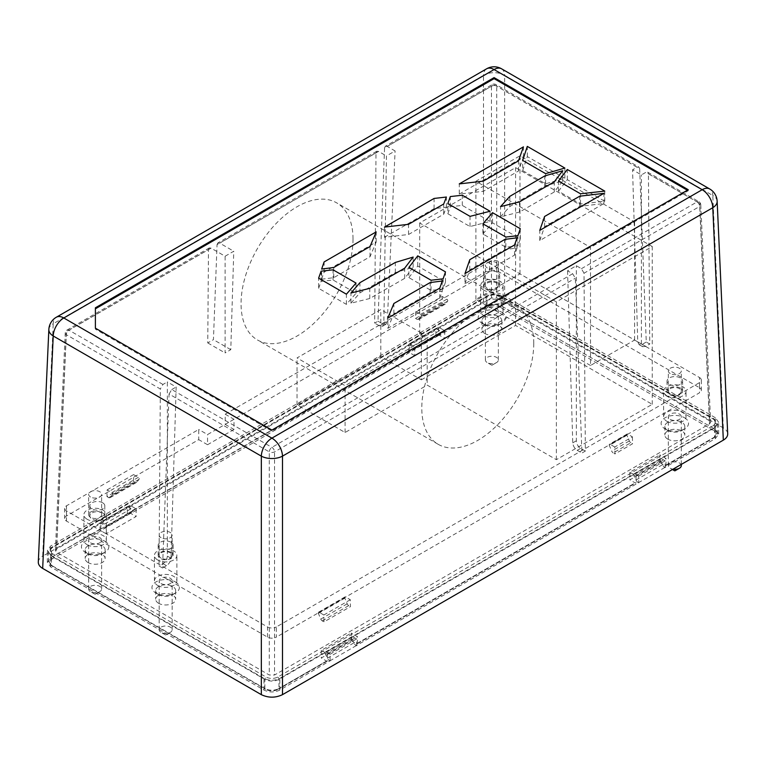 <?xml version="1.0" encoding="UTF-8"?>
<svg xmlns="http://www.w3.org/2000/svg" width="766" height="766" viewBox="0 0 766 766"><rect width="100%" height="100%" fill="white"/><g stroke="black" fill="none" stroke-linecap="round" stroke-linejoin="round"><path stroke-width="0.57" stroke-dasharray="3.83 2.87" d="M327.455 653.934L327.455 660.551A1.245 0.718 60 0 1 327.197 661.115A1.245 0.718 60 0 1 326.575 661.058L321.28 658.004L351.259 640.702L351.259 633.061L357.435 636.623L327.455 653.934L321.28 650.372L351.259 633.061M351.259 640.702L356.554 643.756A1.245 0.718 60 0 0 357.176 643.813A1.245 0.718 60 0 0 357.435 643.239L357.435 636.623M636.029 475.782L636.029 482.398A1.245 0.718 60 0 1 635.77 482.963A1.245 0.718 60 0 1 635.148 482.906L629.853 479.851L659.832 462.549L659.832 454.908L666.008 458.47L636.029 475.782L629.853 472.22L659.832 454.908M659.832 462.549L665.127 465.594A1.245 0.718 -120 0 0 665.75 465.661A1.245 0.718 -120 0 0 666.008 465.086L666.008 458.47M438.545 327.149L438.545 333.765A1.245 0.718 -120 0 0 439.425 335.297L444.72 338.352L414.741 355.654L414.741 348.023L408.565 344.461L438.545 327.149L444.72 330.711L414.741 348.023M414.741 355.654L409.446 352.599A1.245 0.718 -120 0 1 408.565 351.077L408.565 344.461M129.971 505.301L129.971 511.918A1.245 0.718 -120 0 0 130.852 513.45L136.147 516.504L106.168 533.806L106.168 526.175L99.992 522.613L129.971 505.301L136.147 508.863L106.168 526.175M106.168 533.806L100.873 530.752A1.245 0.718 60 0 1 99.992 529.229L99.992 522.613M136.147 508.863L136.147 516.504M444.72 330.711L444.72 338.352M629.853 472.22L629.853 479.851M321.28 650.372L321.28 658.004M501.577 312.126A13.711 7.919 180 0 1 501.577 323.329A13.711 7.919 180 0 1 482.178 323.329A13.711 7.919 180 0 1 482.178 312.126A13.711 7.919 180 0 1 501.577 312.126M175.366 581.911A13.711 7.919 180 0 1 175.366 593.104A13.711 7.919 180 0 1 155.967 593.104A13.711 7.919 180 0 1 155.967 581.911A13.711 7.919 180 0 1 175.366 581.911M104.827 541.189A13.711 7.919 180 0 1 104.827 552.382A13.711 7.919 180 0 1 85.438 552.382A13.711 7.919 180 0 1 85.438 541.189A13.711 7.919 180 0 1 104.827 541.189M684.517 417.748A13.711 7.919 180 0 1 684.517 428.95A13.711 7.919 180 0 1 665.127 428.95A13.711 7.919 180 0 1 665.127 417.748A13.711 7.919 180 0 1 684.517 417.748M667.77 439.129A9.977 5.755 180 0 1 664.85 435.059A9.977 5.755 180 0 1 674.817 429.295A9.977 5.755 180 0 1 684.794 435.059A9.977 5.755 180 0 1 678.638 440.373A9.977 5.755 180 0 1 667.77 439.129M667.77 430.473L667.77 430.473A9.977 5.755 180 0 1 664.85 426.403A9.977 5.755 180 0 1 671.006 421.08A9.977 5.755 180 0 1 681.874 422.334A9.977 5.755 180 0 1 684.794 426.403A9.977 5.755 180 0 1 681.874 430.473A9.977 5.755 180 0 1 667.77 430.473L665.127 428.95M484.821 333.507A9.977 5.755 180 0 1 481.9 329.437A9.977 5.755 180 0 1 491.877 323.673A9.977 5.755 180 0 1 501.854 329.437A9.977 5.755 180 0 1 495.698 334.752A9.977 5.755 180 0 1 484.821 333.507M484.821 324.851L484.821 324.851A9.977 5.755 180 0 1 481.9 320.782A9.977 5.755 180 0 1 488.057 315.458A9.977 5.755 180 0 1 498.934 316.712A9.977 5.755 180 0 1 501.854 320.782A9.977 5.755 180 0 1 498.934 324.851A9.977 5.755 180 0 1 484.821 324.851L482.178 323.329M158.61 603.292A9.977 5.755 180 0 1 155.69 599.213A9.977 5.755 180 0 1 165.667 593.458A9.977 5.755 180 0 1 175.644 599.213A9.977 5.755 180 0 1 169.477 604.537A9.977 5.755 180 0 1 158.61 603.292M158.61 594.636L158.61 594.636A9.977 5.755 180 0 1 155.69 590.567A9.977 5.755 180 0 1 161.846 585.243A9.977 5.755 180 0 1 172.714 586.488A9.977 5.755 180 0 1 175.644 590.567A9.977 5.755 180 0 1 172.714 594.636A9.977 5.755 180 0 1 158.61 594.636L155.967 593.104M88.08 553.914L88.08 553.914A9.977 5.755 180 0 1 85.16 549.844A9.977 5.755 180 0 1 91.317 544.521A9.977 5.755 180 0 1 102.184 545.765A9.977 5.755 180 0 1 105.105 549.844A9.977 5.755 180 0 1 102.184 553.914A9.977 5.755 180 0 1 88.08 553.914L85.438 552.382M88.08 562.57A9.977 5.755 180 0 1 85.16 558.491A9.977 5.755 180 0 1 95.128 552.736A9.977 5.755 180 0 1 105.105 558.491A9.977 5.755 180 0 1 98.948 563.814A9.977 5.755 180 0 1 88.08 562.57M353.021 239.078A79.176 45.711 -60 0 1 318.465 318.761A79.176 45.711 -60 0 1 257.453 339.97A79.176 45.711 -60 0 1 257.453 248.548A79.176 45.711 -60 0 1 336.628 202.837A79.176 45.711 -60 0 1 353.021 239.078M533.768 343.427A79.176 45.711 -60 0 1 499.202 423.11A79.176 45.711 -60 0 1 438.19 444.318A79.176 45.711 -60 0 1 438.19 352.896A79.176 45.711 -60 0 1 517.366 307.185A79.176 45.711 -60 0 1 533.768 343.427M267.506 637.13L267.506 626.952L66.489 510.903A6.233 3.6 180 0 1 64.67 508.356A6.233 3.6 180 0 1 66.489 505.809L198.729 429.458L198.729 439.646L66.489 515.987A6.233 3.6 180 0 0 64.67 518.534A6.233 3.6 180 0 0 66.489 521.081L267.506 637.13A6.233 3.6 0 0 0 276.315 637.13L276.315 626.952L699.511 382.627L699.511 392.805L276.315 637.13M590.519 365.506L475.906 299.334L519.99 273.883L699.511 377.533L699.511 387.72L498.494 271.662A6.233 3.6 0 0 0 489.685 271.662L489.685 261.484A6.233 3.6 0 0 1 498.494 261.484L634.593 340.056L590.519 365.506L590.519 247.408L475.906 181.245L519.99 155.785L634.602 221.958L590.519 247.408M699.511 387.72A6.233 3.6 180 0 1 701.33 390.267A6.233 3.6 180 0 1 699.511 392.805M699.511 377.533A6.233 3.6 180 0 1 701.33 380.08A6.233 3.6 180 0 1 699.511 382.627M267.506 626.952A6.233 3.6 0 0 0 276.315 626.952M634.602 340.056L634.602 221.958M519.99 273.883L519.99 155.785M475.906 299.334L475.906 181.245M489.685 261.484L225.185 414.195L225.185 424.374L489.685 271.662M225.185 424.374L233.994 429.458L233.994 419.28L207.548 434.552L198.729 429.458M225.185 414.195L233.994 419.28M233.994 429.458L207.548 444.73L207.548 434.552M207.548 444.73L198.729 439.646M170.952 542.204A7.478 4.318 0 0 0 162.804 541.265A7.478 4.318 0 0 0 158.179 545.258A7.478 4.318 0 0 0 165.667 549.576A7.478 4.318 0 0 0 173.145 545.258A7.478 4.318 0 0 0 170.952 542.204M497.393 272.294A7.794 4.5 0 0 0 488.9 271.327A7.794 4.5 0 0 0 484.083 275.482A7.794 4.5 0 0 0 491.877 279.983A7.794 4.5 0 0 0 499.671 275.482A7.794 4.5 0 0 0 497.393 272.294M680.332 377.916A7.794 4.5 0 0 0 671.839 376.949A7.794 4.5 0 0 0 667.033 381.104A7.794 4.5 0 0 0 674.817 385.604A7.794 4.5 0 0 0 682.611 381.104A7.794 4.5 0 0 0 680.332 377.916M102.625 502.755A7.478 4.318 0 0 0 94.477 501.816A7.478 4.318 0 0 0 89.852 505.809A7.478 4.318 0 0 0 97.339 510.127A7.478 4.318 0 0 0 104.818 505.809A7.478 4.318 0 0 0 102.625 502.755M421.348 379.821L515.575 325.426L652.239 404.324L556.355 459.677L427.189 385.106L345.093 432.503L297.036 404.764L380.798 356.41L421.348 379.821L421.348 332.99L419.701 333.947L427.189 338.275L427.189 385.106M421.348 332.99L380.798 309.579L297.036 357.933L345.093 385.681L427.189 338.275M345.093 432.503L345.093 385.681M297.036 404.764L297.036 357.933M380.798 356.41L380.798 309.579M556.355 459.677L556.355 301.881L652.239 246.518L515.575 167.62L419.701 222.983L556.355 301.881M419.701 333.947L419.701 222.983M515.575 325.426L515.575 167.62M652.239 404.324L652.239 246.518M170.952 552.382A7.478 4.318 0 0 0 162.804 551.453A7.478 4.318 0 0 0 158.179 555.436A7.478 4.318 0 0 0 165.667 559.755A7.478 4.318 0 0 0 173.145 555.436A7.478 4.318 0 0 0 170.952 552.382M497.393 282.482A7.794 4.5 0 0 0 488.9 281.505A7.794 4.5 0 0 0 484.083 285.661A7.794 4.5 0 0 0 491.877 290.161A7.794 4.5 0 0 0 499.671 285.661A7.794 4.5 0 0 0 497.393 282.482M680.332 388.103A7.794 4.5 0 0 0 671.839 387.127A7.794 4.5 0 0 0 667.033 391.282A7.794 4.5 0 0 0 674.817 395.783A7.794 4.5 0 0 0 682.611 391.282A7.794 4.5 0 0 0 680.332 388.103M102.625 512.933A7.478 4.318 0 0 0 94.477 512.004A7.478 4.318 0 0 0 89.852 515.987A7.478 4.318 0 0 0 97.339 520.305A7.478 4.318 0 0 0 104.818 515.987A7.478 4.318 0 0 0 102.625 512.933M670.24 419.375A6.482 3.744 0 0 0 677.307 420.189A6.482 3.744 0 0 0 681.309 416.733A6.482 3.744 0 0 0 674.817 412.989A6.482 3.744 0 0 0 668.335 416.733A6.482 3.744 0 0 0 670.24 419.375M681.309 465.604A6.482 3.744 0 0 0 674.817 461.86A6.482 3.744 0 0 0 668.335 465.604A6.482 3.744 0 0 0 670.24 468.246A6.482 3.744 0 0 0 673.008 469.194M670.24 468.246L672.443 469.52L670.24 468.246M666.889 421.31A11.222 6.482 0 0 0 679.116 422.717A11.222 6.482 0 0 0 686.039 416.733A11.222 6.482 0 0 0 674.817 410.25A11.222 6.482 0 0 0 663.595 416.733A11.222 6.482 0 0 0 666.889 421.31M666.889 395.859A11.222 6.482 180 0 1 663.595 391.282A11.222 6.482 180 0 1 674.817 384.8A11.222 6.482 180 0 1 686.039 391.282A11.222 6.482 180 0 1 679.116 397.267A11.222 6.482 180 0 1 666.889 395.859M670.24 393.925A6.482 3.744 180 0 1 668.335 391.282A6.482 3.744 180 0 1 674.817 387.539A6.482 3.744 180 0 1 681.309 391.282A6.482 3.744 180 0 1 677.307 394.739A6.482 3.744 180 0 1 670.24 393.925M670.24 373.569A6.482 3.744 180 0 1 668.335 370.916A6.482 3.744 180 0 1 674.817 367.173A6.482 3.744 180 0 1 681.309 370.916A6.482 3.744 180 0 1 677.307 374.382A6.482 3.744 180 0 1 670.24 373.569M491.705 365.171L487.291 362.624A6.482 3.744 0 0 0 496.464 362.624A6.482 3.744 0 0 0 498.36 359.982A6.482 3.744 0 0 0 491.877 356.238A6.482 3.744 0 0 0 485.395 359.982A6.482 3.744 0 0 0 487.291 362.624L491.705 365.171M487.291 313.754A6.482 3.744 0 0 0 494.357 314.567A6.482 3.744 0 0 0 498.36 311.111A6.482 3.744 0 0 0 491.877 307.367A6.482 3.744 0 0 0 485.395 311.111A6.482 3.744 0 0 0 487.291 313.754M483.94 315.688A11.222 6.482 0 0 0 496.177 317.095A11.222 6.482 0 0 0 503.099 311.111A11.222 6.482 0 0 0 491.877 304.629A11.222 6.482 0 0 0 480.655 311.111A11.222 6.482 0 0 0 483.94 315.688M483.94 290.237A11.222 6.482 180 0 1 480.655 285.661A11.222 6.482 180 0 1 491.877 279.178A11.222 6.482 180 0 1 503.099 285.661A11.222 6.482 180 0 1 496.177 291.645A11.222 6.482 180 0 1 483.94 290.237M487.291 288.303A6.482 3.744 180 0 1 485.395 285.661A6.482 3.744 180 0 1 491.877 281.917A6.482 3.744 180 0 1 498.36 285.661A6.482 3.744 180 0 1 494.357 289.117A6.482 3.744 180 0 1 487.291 288.303M487.291 267.947A6.482 3.744 180 0 1 485.395 265.295A6.482 3.744 180 0 1 491.877 261.551A6.482 3.744 180 0 1 498.36 265.295A6.482 3.744 180 0 1 494.357 268.761A6.482 3.744 180 0 1 487.291 267.947M94.955 594.225L90.551 591.687A6.482 3.744 0 0 0 99.714 591.687A6.482 3.744 0 0 0 101.619 589.035A6.482 3.744 0 0 0 95.128 585.291A6.482 3.744 0 0 0 88.645 589.035A6.482 3.744 0 0 0 90.551 591.687L94.955 594.225M90.551 542.816A6.482 3.744 0 0 0 97.617 543.63A6.482 3.744 0 0 0 101.619 540.174A6.482 3.744 0 0 0 95.128 536.43A6.482 3.744 0 0 0 88.645 540.174A6.482 3.744 0 0 0 90.551 542.816M87.2 544.75A11.222 6.482 0 0 0 99.427 546.158A11.222 6.482 0 0 0 106.35 540.174A11.222 6.482 0 0 0 95.128 533.691A11.222 6.482 0 0 0 83.906 540.174A11.222 6.482 0 0 0 87.2 544.75M87.2 519.3A11.222 6.482 180 0 1 83.906 514.714A11.222 6.482 180 0 1 95.128 508.241A11.222 6.482 180 0 1 106.35 514.714A11.222 6.482 180 0 1 99.427 520.708A11.222 6.482 180 0 1 87.2 519.3M90.551 517.366A6.482 3.744 180 0 1 88.645 514.714A6.482 3.744 180 0 1 95.128 510.979A6.482 3.744 180 0 1 101.619 514.714A6.482 3.744 180 0 1 97.617 518.18A6.482 3.744 180 0 1 90.551 517.366M90.551 497A6.482 3.744 180 0 1 88.645 494.357A6.482 3.744 180 0 1 95.128 490.613A6.482 3.744 180 0 1 101.619 494.357A6.482 3.744 180 0 1 97.617 497.814A6.482 3.744 180 0 1 90.551 497M165.485 634.947L161.08 632.41A6.482 3.744 0 0 0 170.253 632.41A6.482 3.744 0 0 0 172.149 629.757A6.482 3.744 0 0 0 165.667 626.014A6.482 3.744 0 0 0 159.184 629.757A6.482 3.744 0 0 0 161.08 632.41L165.485 634.947M161.08 583.539A6.482 3.744 0 0 0 168.147 584.353A6.482 3.744 0 0 0 172.149 580.896A6.482 3.744 0 0 0 165.667 577.152A6.482 3.744 0 0 0 159.184 580.896A6.482 3.744 0 0 0 161.08 583.539M157.729 585.473A11.222 6.482 0 0 0 169.956 586.88A11.222 6.482 0 0 0 176.889 580.896A11.222 6.482 0 0 0 165.667 574.414A11.222 6.482 0 0 0 154.445 580.896A11.222 6.482 0 0 0 157.729 585.473M157.729 560.023A11.222 6.482 180 0 1 154.445 555.436A11.222 6.482 180 0 1 165.667 548.963A11.222 6.482 180 0 1 176.889 555.436A11.222 6.482 180 0 1 169.956 561.43A11.222 6.482 180 0 1 157.729 560.023M161.08 558.088A6.482 3.744 180 0 1 159.184 555.436A6.482 3.744 180 0 1 165.667 551.692A6.482 3.744 180 0 1 172.149 555.436A6.482 3.744 180 0 1 168.147 558.902A6.482 3.744 180 0 1 161.08 558.088M161.08 537.722A6.482 3.744 180 0 1 159.184 535.08A6.482 3.744 180 0 1 165.667 531.336A6.482 3.744 180 0 1 172.149 535.08A6.482 3.744 180 0 1 168.147 538.536A6.482 3.744 180 0 1 161.08 537.722M483.509 301.689L42.676 556.202L53.218 323.769L483.509 75.346L483.509 301.689C490.566 298.357 497.613 298.357 504.67 301.689L723.324 427.935C726.082 429.573 727.537 431.536 727.7 433.815M38.3 562.091C38.463 559.802 39.918 557.849 42.676 556.202M665.127 467.633L665.127 460.816L661.393 458.662A1.867 1.082 -120 0 0 660.455 458.566A1.867 1.082 -120 0 0 660.359 460.548L662.437 464.751A4.366 2.518 -120 0 0 664.85 467.48L715.377 438.621L718.661 434.035L715.377 429.458L502.027 306.276C496.732 303.767 491.446 303.767 486.151 306.276L436.17 335.451A4.366 2.518 60 0 0 438.353 335.671A4.366 2.518 60 0 0 438.583 335.508L440.661 333.708A1.867 1.082 60 0 0 440.823 332.176A1.867 1.082 60 0 0 439.627 330.625L435.902 328.47L435.902 335.297M409.446 350.56L409.446 343.743L413.18 345.897A1.867 1.082 60 0 1 414.377 347.448A1.867 1.082 60 0 1 414.215 348.97L412.137 350.78A4.366 2.518 60 0 1 411.907 350.943A4.366 2.518 60 0 1 409.724 350.723L127.596 513.613A4.366 2.518 60 0 0 129.78 513.823A4.366 2.518 60 0 0 130 513.66L132.087 511.86A1.867 1.082 60 0 0 132.24 510.338A1.867 1.082 60 0 0 131.053 508.787L127.319 506.632L127.319 513.45M100.873 528.722L100.873 521.905L104.597 524.059A1.867 1.082 60 0 1 105.794 525.61A1.867 1.082 60 0 1 105.631 527.132L103.554 528.933A4.366 2.518 60 0 1 103.324 529.095A4.366 2.518 60 0 1 101.141 528.875L50.623 557.734L47.339 562.311L50.623 566.897L263.973 690.07C269.268 692.588 274.554 692.588 279.849 690.07L329.83 660.905A4.366 2.518 -120 0 1 327.417 658.176L325.339 653.972A1.867 1.082 -120 0 1 325.435 651.99A1.867 1.082 -120 0 1 326.373 652.086L330.098 654.241L330.098 661.058M356.554 645.786L356.554 638.968L352.82 636.814A1.867 1.082 -120 0 0 351.881 636.718A1.867 1.082 -120 0 0 351.785 638.7L353.863 642.904A4.366 2.518 -120 0 0 356.276 645.633L638.404 482.743A4.366 2.518 -120 0 1 635.991 480.023L633.913 475.81A1.867 1.082 -120 0 1 634.009 473.838A1.867 1.082 -120 0 1 634.947 473.934L638.672 476.088L638.672 482.906M584.027 273.203L581.423 268.684L576.329 265.735L567.558 270.8L572.662 273.74L575.352 278.211L581.93 453.051L585.339 451.078L584.027 273.203L699.693 206.427L709.555 423.857L274.554 675.009L269.268 675.009L56.445 552.133L55.343 550.553L56.445 549.078L491.446 297.936L496.732 297.936L496.732 86.194A3.744 2.269 0 0 0 491.446 86.194L384.561 147.905L377.983 321.213L374.679 323.118L375.991 152.846L217.046 244.613L213.436 339.654L207.758 342.929L208.476 249.563L66.307 331.64L56.445 549.078M585.339 451.078L580.657 448.378C578.024 446.559 576.578 444.021 576.329 440.785L576.329 265.735M715.377 417.748L502.027 294.575C496.732 292.057 491.446 292.057 486.151 294.575L50.623 546.024L47.339 550.601L50.623 555.187L263.973 678.37C269.268 680.878 274.554 680.878 279.849 678.37L715.377 426.911L718.661 422.334L715.377 417.748L715.377 429.458M100.873 521.905L127.319 506.632M409.446 343.743L435.902 328.47M665.127 460.816L638.672 476.088M356.554 638.968L330.098 654.241M581.423 268.684L697.05 201.927A3.744 2.164 60 0 1 699.693 206.427A3.744 2.154 177.4 0 0 700.785 204.828A3.744 2.154 177.4 0 0 699.693 203.373L709.555 420.802L710.657 422.277L709.555 423.857M709.555 420.802L496.732 297.936M95.396 329.179L95.396 328.164L95.396 329.179L271.911 431.086L688.232 190.724L687.351 190.217M271.911 430.071L271.911 431.086M95.396 307.798L95.396 308.813M688.232 189.709L688.232 190.724M107.125 489.876L133.571 474.604L133.418 481.335L106.972 496.607L107.125 489.876L111.855 492.615A1.245 0.718 60 0 1 112.631 493.591A1.245 0.718 60 0 1 112.592 494.606L110.199 497.536A2.49 1.436 60 0 1 109.959 497.747A2.49 1.436 60 0 1 108.715 497.622L106.972 496.607M442.001 303.183L415.545 318.455L415.699 311.724L442.154 296.452L442.001 303.183L443.744 304.188A2.49 1.436 60 0 0 444.989 304.313A2.49 1.436 60 0 0 445.228 304.112L447.622 301.182A1.245 0.718 60 0 0 447.66 300.157A1.245 0.718 60 0 0 446.884 299.18L442.154 296.452M630.83 442.748A2.49 1.436 -120 0 1 629.346 440.948L626.942 435.251A1.245 0.718 -120 0 1 627.067 434.044A1.245 0.718 -120 0 1 627.689 434.111L632.419 436.84L614.792 447.018L614.945 453.932L632.572 443.753L630.83 442.748L613.193 452.926L614.945 453.932M632.419 436.84L632.572 443.753M350.301 599.721L323.846 614.993L323.999 621.906L350.455 606.634L350.301 599.721L345.562 596.992A1.245 0.718 -120 0 0 344.939 596.934A1.245 0.718 -120 0 0 344.824 598.131L347.218 603.828A2.49 1.436 -120 0 0 348.702 605.628L350.455 606.634M225.108 256.237L233.764 251.238L230.786 349.669L225.108 352.944L225.108 256.237L211.081 248.136L68.95 330.194A3.744 2.164 120 0 0 66.307 334.694L160.333 388.984L159.022 565.978L162.516 567.989L169.066 394.021L269.268 451.873L269.268 675.009M700.794 204.857A3.744 3.744 0 0 0 698.918 201.736A3.744 2.164 120 0 1 699.693 203.373L648.429 173.777L649.75 344.049L646.255 342.029L639.677 168.721L496.732 86.194A3.744 2.164 120 0 0 495.956 84.557A3.744 2.164 120 0 0 494.089 84.739L387.251 146.43L395.093 150.959L386.437 155.958L383.833 323.587L382.598 326.23L379.505 325.904L374.679 323.118M169.066 394.021L171.756 389.549L271.911 447.373A3.744 2.164 60 0 1 274.554 451.873L274.554 675.009M162.516 567.989L166.5 565.691C169.142 563.872 170.636 561.373 170.99 558.184L167.342 556.087L167.342 381.908L162.938 384.455L160.333 388.984M167.342 556.087C167.093 559.324 165.648 561.851 163.014 563.671L159.022 565.978M170.99 558.184L176.161 387.002L167.342 381.908M171.756 389.549L176.161 387.002M646.255 342.029L642.253 344.346L639.112 344.643L637.762 341.847L632.563 169.793L641.41 174.907L645.834 172.35L647.691 172.159L648.429 173.777M637.762 341.847L641.41 343.944L642.645 346.682L645.738 346.356L649.75 344.049M567.558 270.8L572.767 442.844C573.112 446.032 574.605 448.531 577.248 450.341L581.93 453.051M230.786 349.669L213.436 339.654M217.046 244.613L217.85 242.966L219.737 243.138L233.764 251.238M207.758 342.929L225.108 352.944M211.081 248.136L209.223 247.945L208.476 249.563M377.983 321.213L382.809 323.999L385.949 324.296L387.29 321.586L395.093 150.959M323.846 614.993L319.116 612.264A1.245 0.718 -120 0 0 318.493 612.206A1.245 0.718 -120 0 0 318.378 613.403L320.772 619.1A2.49 1.436 -120 0 0 322.256 620.9L323.999 621.906M133.571 474.604L138.301 477.342A1.245 0.718 60 0 1 139.077 478.319A1.245 0.718 60 0 1 139.048 479.334L136.654 482.264A2.49 1.436 60 0 1 136.415 482.475A2.49 1.436 60 0 1 135.161 482.35L133.418 481.335M415.699 311.724L420.438 314.453A1.245 0.718 60 0 1 421.204 315.429A1.245 0.718 60 0 1 421.176 316.454L418.782 319.384A2.49 1.436 60 0 1 418.542 319.585A2.49 1.436 60 0 1 417.298 319.46L415.545 318.455M614.792 447.018L610.052 444.29A1.245 0.718 -120 0 0 609.43 444.232A1.245 0.718 -120 0 0 609.315 445.429L611.708 451.126A2.49 1.436 -120 0 0 613.193 452.926M639.677 168.721L638.873 167.065L636.986 167.247L632.563 169.793M375.991 152.846L376.738 151.228L378.595 151.429L386.437 155.958M641.41 343.944L641.41 174.907M384.561 147.905L385.365 146.249L387.251 146.43M350.952 303.192L359.924 292.861L395.333 272.629L413.152 267.257L404.678 278.355L369.767 298.51L350.952 303.192L350.952 293.014M369.767 298.51L369.767 288.332M359.924 292.861L359.924 282.673M395.333 272.629L395.333 262.451M413.152 267.257L413.152 257.079M404.678 278.355L404.678 268.177M384.475 237.269L434.073 208.639L446.387 207.213L443.705 214.193L408.546 234.492L384.475 237.269L384.475 227.09M408.546 234.492L408.546 224.314M434.073 208.639L434.073 198.451M446.387 207.213L446.387 197.034M443.705 214.193L443.705 204.015M558.471 191.241L567.319 179.675L604.757 201.286L580.494 203.957L558.471 191.241L558.471 181.063M580.494 203.957L580.494 193.779M567.319 179.675L567.319 169.497M604.757 201.286L604.757 191.107M464.981 283.755L469.788 269.852L504.947 249.553L517.04 248.002L514.58 255.116L464.981 283.755L464.981 273.577M514.58 255.116L514.58 244.938M469.788 269.852L469.788 259.674M504.947 249.553L504.947 239.375M517.04 248.002L517.04 237.824M500.543 216.797L509.84 206.523L544.779 186.09L562.742 180.91L554.268 191.988L519.472 212.086L500.543 216.797L500.543 206.619M519.472 212.086L519.472 201.898M509.84 206.523L509.84 196.345M544.779 186.09L544.779 175.912M562.742 180.91L562.742 170.732M554.268 191.988L554.268 181.81M447.842 213.743L450.312 206.763L462.291 205.403L490.058 221.431L470.018 226.544L447.842 213.743L447.842 203.565M470.018 226.544L470.018 216.357M450.312 206.763L450.312 196.575M462.291 205.403L462.291 195.225M490.058 221.431L490.058 211.253M408.881 277.608L417.729 266.041L445.496 282.07L443.141 288.993L431.047 290.41L408.881 277.608L408.881 267.43M431.047 290.41L431.047 280.232M417.729 266.041L417.729 255.863M445.496 282.07L445.496 271.892M443.141 288.993L443.141 278.805M318.627 288.342L321.098 281.361L333.076 280.002L356.027 293.254L346.404 304.37L318.627 288.342L318.627 278.163M346.404 304.37L346.404 294.192M321.098 281.361L321.098 271.183M333.076 280.002L333.076 269.824M356.027 293.254L356.027 283.075M459.265 194.085L523.427 157.049L518.496 171.01L483.336 191.309L459.265 194.085L459.265 183.907M483.336 191.309L483.336 181.13M523.427 157.049L523.427 146.871M518.496 171.01L518.496 160.831M539.771 240.572L544.588 226.669L579.747 206.37L603.934 203.526L539.771 240.572L539.771 230.394M603.934 203.526L603.934 193.348M544.588 226.669L544.588 216.491M579.747 206.37L579.747 196.192M482.896 233.975L492.519 222.858L520.286 238.887L517.94 245.809L505.847 247.226L482.896 233.975L482.896 223.796M505.847 247.226L505.847 237.048M492.519 222.858L492.519 212.68M520.286 238.887L520.286 228.708M517.94 245.809L517.94 235.622M522.68 170.579L527.305 156.57L564.858 178.248L545.593 183.811L522.68 170.579L522.68 160.4M545.593 183.811L545.593 173.633M527.305 156.57L527.305 146.392M564.858 178.248L564.858 168.07M321.653 279.226L324.114 272.112L376.183 242.056L370.026 256.734L333.746 277.675L321.653 279.226L321.653 269.048M333.746 277.675L333.746 267.497M324.114 272.112L324.114 261.934M376.183 242.056L376.183 231.878M370.026 256.734L370.026 246.547M387.826 328.298L393.877 313.687L430.157 292.736L442.25 291.185L439.78 298.3L387.826 328.298L387.826 318.11M439.78 298.3L439.78 288.121M393.877 313.687L393.877 303.499M430.157 292.736L430.157 282.558M442.25 291.185L442.25 281.007M666.008 465.086L714.496 437.089L714.496 427.926L717.416 423.857L714.496 419.787L501.146 296.605C496.435 294.374 491.734 294.374 487.032 296.605L51.504 548.063L48.584 552.133L51.504 556.202L264.854 679.385C269.565 681.616 274.266 681.616 278.968 679.385L714.496 427.926A1.867 1.082 -120 0 0 713.175 425.637C716.315 423.435 716.315 421.233 713.175 419.021L499.815 295.848C495.995 294.029 492.174 294.029 488.354 295.848L52.825 547.297C49.685 549.5 49.685 551.712 52.825 553.914L266.185 677.096C270.005 678.906 273.826 678.906 277.646 677.096L713.175 425.637M99.992 529.229L51.504 557.227L48.584 561.296L51.504 565.365L264.854 688.548C269.565 690.779 274.266 690.779 278.968 688.548L278.968 679.385A1.867 1.082 60 0 0 277.646 677.096M327.197 661.115L278.709 689.113A1.245 0.718 60 0 0 278.968 688.548L327.455 660.551M357.435 643.239L636.029 482.398M713.175 419.021A1.867 1.082 -60 0 1 714.113 418.935L717.416 423.857L717.416 433.02C717.694 434.217 716.631 435.768 714.238 437.664A1.245 0.718 60 0 0 714.496 437.089L717.416 433.02L714.496 428.95L714.496 419.787A1.867 1.082 -60 0 0 714.113 418.935L500.753 295.753A1.867 1.082 -60 0 1 501.146 296.605L501.146 305.768C496.435 303.537 491.734 303.537 487.032 305.768L487.032 296.605A1.867 1.082 -120 0 1 487.425 295.753C491.849 293.426 496.291 293.426 500.753 295.753A1.867 1.082 -60 0 0 499.815 295.848M665.127 465.594L713.615 437.606C716.995 435.232 716.995 432.847 713.615 430.473A1.245 0.718 120 0 0 714.496 428.95L501.146 305.768A1.245 0.718 -60 0 1 500.255 307.3C496.148 305.347 492.031 305.347 487.913 307.3L439.425 335.297M100.873 530.752L52.385 558.749A1.245 0.718 60 0 1 51.504 557.227L51.504 548.063A1.867 1.082 -120 0 1 51.887 547.202A1.867 1.082 -120 0 1 52.825 547.297M487.913 307.3A1.245 0.718 -120 0 1 487.032 305.768L438.545 333.765M408.565 351.077L129.971 511.918M52.385 558.749C49.005 561.124 49.005 563.498 52.385 565.873A1.245 0.718 -60 0 1 51.762 565.94A1.245 0.718 -60 0 1 51.504 565.365L51.504 556.202A1.867 1.082 -60 0 1 52.825 553.914M52.385 565.873L265.745 689.055C269.852 691.009 273.969 691.009 278.087 689.055A1.245 0.718 60 0 0 278.709 689.113C274.19 691.468 269.661 691.468 265.113 689.113A1.245 0.718 120 0 1 264.854 688.548L264.854 679.385A1.867 1.082 120 0 1 266.185 677.096M488.354 295.848A1.867 1.082 -120 0 0 487.425 295.753L51.887 547.202C49.254 549.184 48.153 550.831 48.584 552.133L48.584 561.296C48.382 562.579 49.445 564.13 51.762 565.94L265.113 689.113A1.245 0.718 120 0 0 265.745 689.055M713.615 430.473L500.255 307.3M356.554 643.756L635.148 482.906M278.087 689.055L326.575 661.058M409.446 352.599L130.852 513.45M665.75 465.661L714.238 437.664A1.245 0.718 60 0 1 713.615 437.606M66.489 505.809L66.489 515.987M66.489 510.903L66.489 521.081M498.494 271.662L498.494 261.484M723.324 427.935L712.782 195.493L504.67 75.346L504.67 301.689M664.85 467.48L638.404 482.743M409.724 350.723L436.17 335.451M101.141 528.875L127.596 513.613M356.276 645.633L329.83 660.905M662.437 464.751L635.991 480.023M353.863 642.904L327.417 658.176M103.554 528.933L130 513.66M502.027 306.276L502.027 294.575M715.377 438.621L715.377 426.911M486.151 306.276L486.151 294.575M50.623 557.734L50.623 546.024M50.623 566.897L50.623 555.187M263.973 690.07L263.973 678.37M279.849 690.07L279.849 678.37M413.18 345.897L439.627 330.625M105.631 527.132L132.087 511.86M104.597 524.059L131.053 508.787M660.359 460.548L633.913 475.81M352.82 636.814L326.373 652.086M351.785 638.7L325.339 653.972M661.393 458.662L634.947 473.934M486.611 68.806A14.966 8.637 60 0 0 483.509 75.346A14.966 9.087 180 0 1 504.67 75.346A14.966 8.637 120 0 0 501.567 68.806M48.852 329.514A14.966 8.637 2.6 0 1 53.218 323.769A14.966 8.637 60 0 1 56.311 317.239M717.148 201.247A14.966 8.637 -2.6 0 0 712.782 195.493A14.966 8.637 120 0 0 709.689 188.963M491.446 297.936L491.446 86.194A3.744 2.164 -120 0 1 492.222 84.557L385.355 146.258M572.662 273.74L271.911 447.373A3.744 2.164 120 0 0 269.268 451.873A3.744 2.049 180 0 0 274.554 451.873L575.352 278.211M162.938 384.455L68.95 330.194A3.744 2.164 -120 0 0 67.082 330.012A3.744 3.744 0 0 0 65.215 333.076A3.744 2.154 -177.4 0 0 66.307 334.694L56.445 552.133M55.353 550.515L65.215 333.076A3.744 2.154 -177.4 0 1 66.307 331.64A3.744 2.164 -120 0 1 67.082 330.012L209.233 247.945M642.253 344.346L645.738 346.356M166.5 565.691L163.014 563.671M412.137 350.78L438.583 335.508M414.215 348.97L440.661 333.708M577.248 450.341L580.657 448.378M572.767 442.844L576.329 440.785M387.29 321.586L383.833 323.587M348.702 605.628L322.256 620.9M347.218 603.828L320.772 619.1M345.562 596.992L319.116 612.264M344.824 598.131L318.378 613.403M108.715 497.622L135.161 482.35M110.199 497.536L136.654 482.264M111.855 492.615L138.301 477.342M112.592 494.606L139.048 479.334M420.438 314.453L446.884 299.18M421.176 316.454L447.622 301.182M417.298 319.46L443.744 304.188M418.782 319.384L445.228 304.112M629.346 440.948L611.708 451.126M627.689 434.111L610.052 444.29M626.942 435.251L609.315 445.429M636.986 167.247L494.089 84.739A3.744 2.164 -120 0 0 492.222 84.557A3.744 3.744 0 0 1 495.956 84.557L638.882 167.074M647.682 172.149L698.918 201.736A3.744 2.164 120 0 0 697.05 201.927L645.834 172.35M378.595 151.429L219.737 243.138M382.809 323.999L379.505 325.904M664.85 426.403L664.85 435.059M684.794 426.403L684.794 435.059M481.9 320.782L481.9 329.437M501.854 320.782L501.854 329.437M155.69 590.567L155.69 599.213M175.644 590.567L175.644 599.213M102.184 553.914L104.827 552.382M172.714 594.636L175.366 593.104M498.934 324.851L501.577 323.329M681.874 430.473L684.517 428.95M357.176 643.813L635.77 482.963M85.16 549.844L85.16 558.491M105.105 549.844L105.105 558.491M517.366 307.185L336.628 202.837M438.19 444.318L257.453 339.97M701.33 380.08L701.33 390.267M64.67 508.356L64.67 518.534M173.145 555.436L173.145 545.258M158.179 555.436L158.179 545.258M499.671 285.661L499.671 275.482M484.083 285.661L484.083 275.482M682.611 391.282L682.611 381.104M667.033 391.282L667.033 381.104M104.818 515.987L104.818 505.809M89.852 515.987L89.852 505.809M681.309 464.407L681.309 416.733M668.335 465.604L668.335 416.733M686.039 416.733L686.039 391.282M663.595 416.733L663.595 391.282M681.309 391.282L681.309 370.916M668.335 391.282L668.335 370.916M498.36 359.982L498.36 311.111M485.395 359.982L485.395 311.111M503.099 311.111L503.099 285.661M480.655 311.111L480.655 285.661M498.36 285.661L498.36 265.295M485.395 285.661L485.395 265.295M492.05 365.171L496.464 362.624M101.619 589.035L101.619 540.174M88.645 589.035L88.645 540.174M106.35 540.174L106.35 514.714M83.906 540.174L83.906 514.714M101.619 514.714L101.619 494.357M88.645 514.714L88.645 494.357M95.31 594.225L99.714 591.687M172.149 629.757L172.149 580.896M159.184 629.757L159.184 580.896M176.889 580.896L176.889 555.436M154.445 580.896L154.445 555.436M172.149 555.436L172.149 535.08M159.184 555.436L159.184 535.08M165.839 634.947L170.253 632.41M103.324 529.095L129.78 513.823M718.661 434.035L718.661 422.334M47.339 562.311L47.339 550.601M351.881 636.718L325.435 651.99M660.455 458.566L634.009 473.838M700.785 204.809L710.647 422.238M411.907 350.943L438.353 335.671M639.093 344.633L642.664 346.692M344.939 596.934L318.493 612.206M109.959 497.747L136.415 482.475M418.542 319.585L444.989 304.313M627.067 434.044L609.43 444.232M376.748 151.228L217.841 242.966M385.959 324.286L382.588 326.239"/><path stroke-width="1.15" d="M674.645 470.793L672.443 469.52L674.645 470.793M673.008 469.194A6.482 3.744 0 0 0 679.404 468.246A6.482 3.744 0 0 0 681.309 465.604L681.309 464.407M261.33 694.657C268.387 697.989 275.434 697.989 282.491 694.657L723.324 440.144L712.782 207.71A14.966 8.637 -2.6 0 0 717.148 201.247A14.966 14.966 0 0 0 709.689 188.963A14.966 8.637 120 0 0 702.202 189.709L494.089 69.553L63.798 317.976A14.966 8.637 120 0 0 53.218 335.987L261.33 456.134A14.966 8.177 0 0 0 282.491 456.134L712.782 207.71A14.966 8.637 60 0 0 702.202 189.709L271.911 438.133A14.966 8.637 120 0 0 261.33 456.134L261.33 694.657L42.676 568.42C39.727 566.649 38.262 564.542 38.3 562.091L48.852 329.514A14.966 8.637 2.6 0 0 53.218 335.987L42.676 568.42M717.148 201.247L727.7 433.815C727.738 436.266 726.273 438.382 723.324 440.144M271.911 430.071L688.232 189.709L494.089 77.615L95.396 307.798L95.396 328.164L271.911 430.071M687.351 190.217L494.089 78.639L95.396 308.813L95.396 328.164M494.089 77.615L494.089 78.639M350.952 293.014L369.767 288.332L404.678 268.177L413.152 257.079L395.333 262.451L359.924 282.673L350.952 293.014M384.475 227.09L408.546 224.314L443.705 204.015L446.387 197.034L434.073 198.451L384.475 227.09M558.471 181.063L580.494 193.779L604.757 191.107L567.319 169.497L558.471 181.063M464.981 273.577L514.58 244.938L517.04 237.824L504.947 239.375L469.788 259.674L464.981 273.577M500.543 206.619L519.472 201.898L554.268 181.81L562.742 170.732L544.779 175.912L509.84 196.345L500.543 206.619M447.842 203.565L470.018 216.357L490.058 211.253L462.291 195.225L450.312 196.575L447.842 203.565M408.881 267.43L431.047 280.232L443.141 278.805L445.496 271.892L417.729 255.863L408.881 267.43M318.627 278.163L346.404 294.192L356.027 283.075L333.076 269.824L321.098 271.183L318.627 278.163M459.265 183.907L483.336 181.13L518.496 160.831L523.427 146.871L459.265 183.907M539.771 230.394L603.934 193.348L579.747 196.192L544.588 216.491L539.771 230.394M482.896 223.796L505.847 237.048L517.94 235.622L520.286 228.708L492.519 212.68L482.896 223.796M522.68 160.4L545.593 173.633L564.858 168.07L527.305 146.392L522.68 160.4M321.653 269.048L333.746 267.497L370.026 246.547L376.183 231.878L324.114 261.934L321.653 269.048M387.826 318.11L439.78 288.121L442.25 281.007L430.157 282.558L393.877 303.499L387.826 318.11M282.491 694.657L282.491 456.134A14.966 8.637 60 0 0 271.911 438.133L63.798 317.976A14.966 8.637 60 0 0 56.311 317.239L486.611 68.806A14.966 8.637 60 0 1 494.089 69.553A14.966 8.637 120 0 1 501.567 68.806A14.966 14.966 0 0 0 486.611 68.806M674.999 470.793L679.404 468.246M56.311 317.239A14.966 14.966 0 0 0 48.852 329.514M709.689 188.963L501.567 68.806"/></g></svg>
